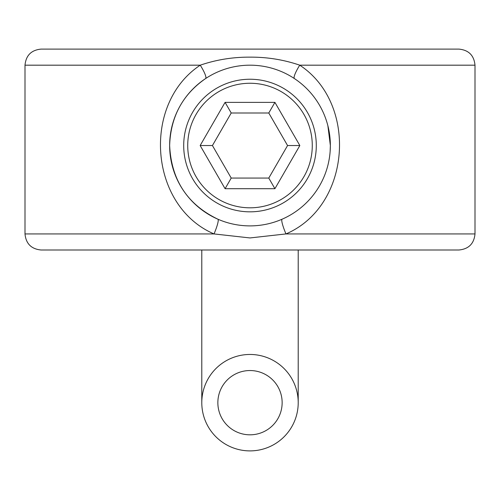 <?xml version="1.0" encoding="UTF-8"?>
<svg xmlns="http://www.w3.org/2000/svg" width="500" height="500" viewBox="0 0 500 500"><rect width="100%" height="100%" fill="white"/><g stroke="black" fill="none" stroke-linecap="round" stroke-linejoin="round"><path stroke-width="0.75" d="M201.788 250L201.788 402.681A48.212 48.212 0 0 1 250 354.462A48.212 48.212 0 0 1 298.212 402.681L298.212 250M250 354.462A48.212 48.212 0 0 1 298.212 402.681A48.212 48.212 0 0 1 250 450.894A48.212 48.212 0 0 1 201.788 402.681A48.212 48.212 0 0 1 250 354.462A48.212 48.212 0 0 0 201.788 402.681A48.212 48.212 0 0 0 250 450.894M294.419 78.569A16.069 2.981 123.6 0 1 299.75 65.181L475 65.181C474.05 55.419 468.694 50.062 458.931 49.106L41.069 49.106C31.306 50.062 25.95 55.419 25 65.181L200.25 65.181C216.244 59.713 232.825 57.038 250 57.144C267.188 57.038 283.769 59.713 299.75 65.181C358.275 103.588 350.95 206.137 285.969 233.931L250 237.944L214.031 233.931C149.144 206.088 141.594 103.925 200.25 65.181A16.069 2.981 -123.6 0 1 205.581 78.569C182.581 94.537 170.6 116.856 169.644 145.538A80.356 80.356 0 0 0 250 225.894A80.356 80.356 0 0 0 330.356 145.538A80.356 80.356 0 0 0 250 65.181A80.356 80.356 0 0 0 169.644 145.538C171.312 179.988 187.394 204.537 217.887 219.194A16.069 2.362 113.6 0 1 214.031 233.931L25 233.931C25.95 243.688 31.306 249.044 41.069 250L458.931 250C468.694 249.044 474.05 243.688 475 233.931L285.969 233.931A16.069 2.362 -113.6 0 1 282.113 219.194M330.138 151.5L330.356 145.538L327.869 125.694M192.587 112.387A66.294 66.294 0 0 1 283.15 88.125A66.294 66.294 0 0 1 307.413 178.681A66.294 66.294 0 0 1 216.85 202.95A66.294 66.294 0 0 1 192.587 112.387A66.294 66.294 0 0 0 216.85 202.95A66.294 66.294 0 0 0 307.413 178.681M287.569 145.538L268.781 113L231.219 113L212.431 145.538L231.219 178.069L268.781 178.069L287.569 145.538L299.844 145.538L274.919 188.7L268.781 178.069M268.781 113L274.919 102.369L299.844 145.538M231.219 113L225.081 102.369L274.919 102.369M274.919 188.7L225.081 188.7L231.219 178.069M212.431 145.538L200.156 145.538L225.081 102.369M250 434.819A32.144 32.144 0 0 0 282.144 402.681A32.144 32.144 0 0 0 250 370.538A32.144 32.144 0 0 0 217.856 402.681A32.144 32.144 0 0 0 250 434.819M303.931 176.675A62.275 62.275 0 0 0 281.137 91.6A62.275 62.275 0 0 0 196.069 114.4A62.275 62.275 0 0 0 218.863 199.469A62.275 62.275 0 0 0 303.931 176.675M225.081 188.7L200.156 145.538M25 65.181L25 233.931M475 65.181L475 233.931"/></g></svg>
